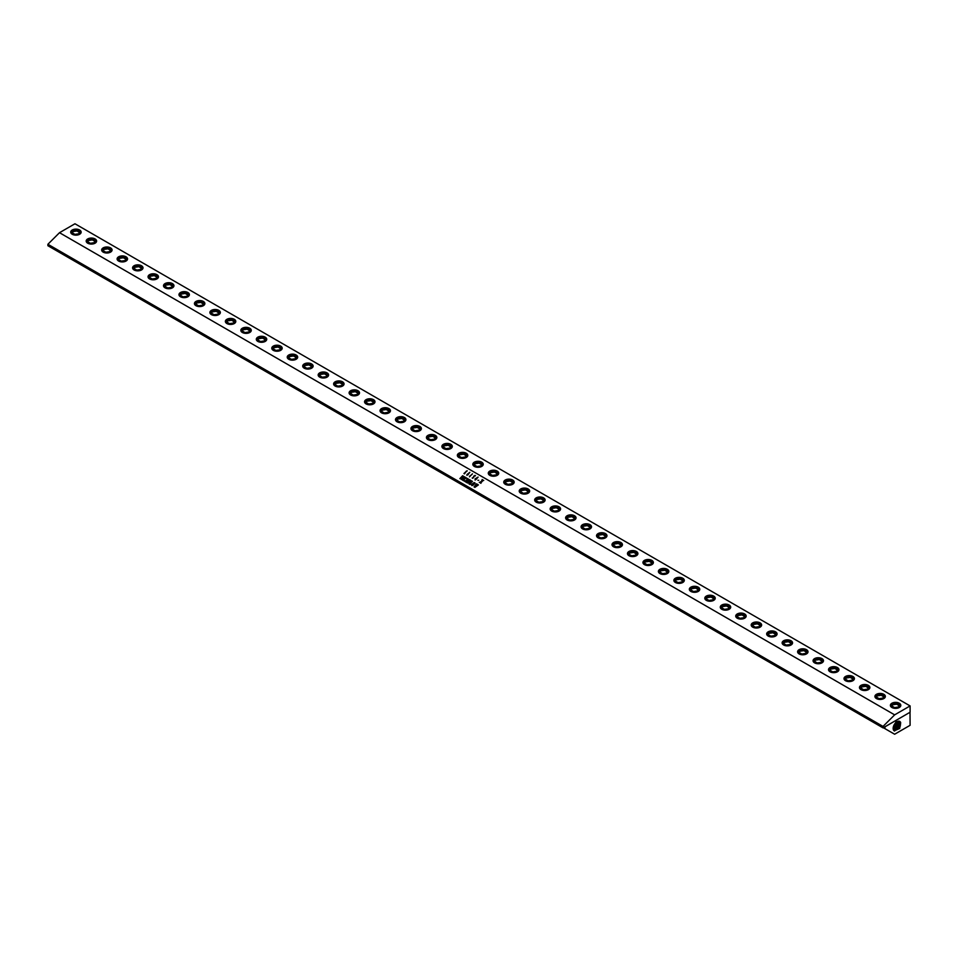 <?xml version="1.0" encoding="UTF-8"?>
<svg xmlns="http://www.w3.org/2000/svg" width="958" height="958" viewBox="0 0 958 958"><rect width="100%" height="100%" fill="white"/><g stroke="black" fill="none" stroke-linecap="round" stroke-linejoin="round"><path stroke-width="1.44" d="M894.64 714.86L59.504 232.698L74.963 223.765L910.1 705.926L894.64 714.86L883.036 726.427L883.036 727.888L910.1 712.225L910.1 705.926M79.622 234.267L79.622 234.267A5.209 3.006 0 0 0 79.622 230.004A5.209 3.006 0 0 0 72.245 230.004A5.209 3.006 0 0 0 72.245 234.267A5.209 3.006 0 0 0 79.622 234.267L79.31 234.447M95.082 243.2L95.082 243.2A5.209 3.006 0 0 0 95.082 238.937A5.209 3.006 0 0 0 87.717 238.937A5.209 3.006 0 0 0 87.717 243.2A5.209 3.006 0 0 0 95.082 243.2L94.782 243.368M103.177 247.871A5.209 3.006 0 0 0 103.177 252.122A5.209 3.006 0 0 0 110.553 252.122L110.553 252.122A5.209 3.006 0 0 0 110.553 247.871A5.209 3.006 0 0 0 103.177 247.871M126.013 261.055L126.013 261.055A5.209 3.006 0 0 0 126.013 256.792A5.209 3.006 0 0 0 118.648 256.792A5.209 3.006 0 0 0 118.636 261.055A5.209 3.006 0 0 0 126.013 261.055L125.714 261.223M141.485 269.976L141.485 269.976A5.209 3.006 0 0 0 141.485 265.725A5.209 3.006 0 0 0 134.108 265.725A5.209 3.006 0 0 0 134.108 269.976A5.209 3.006 0 0 0 141.485 269.976L141.173 270.156M156.944 278.91L156.944 278.91A5.209 3.006 0 0 0 156.944 274.659A5.209 3.006 0 0 0 149.568 274.659A5.209 3.006 0 0 0 149.568 278.91A5.209 3.006 0 0 0 156.944 278.91L156.645 279.089M172.416 287.843L172.416 287.843A5.209 3.006 0 0 0 172.416 283.58A5.209 3.006 0 0 0 165.039 283.58A5.209 3.006 0 0 0 165.039 287.843A5.209 3.006 0 0 0 172.416 287.843L172.105 288.011M187.876 296.764L187.876 296.764A5.209 3.006 0 0 0 187.876 292.513A5.209 3.006 0 0 0 180.499 292.513A5.209 3.006 0 0 0 180.499 296.764A5.209 3.006 0 0 0 187.876 296.764L187.576 296.944M203.347 305.698L203.347 305.698A5.209 3.006 0 0 0 203.347 301.435A5.209 3.006 0 0 0 195.971 301.435A5.209 3.006 0 0 0 195.971 305.698A5.209 3.006 0 0 0 203.347 305.698L203.036 305.877M218.807 314.631L218.807 314.631A5.209 3.006 0 0 0 218.807 310.368A5.209 3.006 0 0 0 211.431 310.368A5.209 3.006 0 0 0 211.431 314.631A5.209 3.006 0 0 0 218.807 314.631L218.508 314.799M234.279 323.553L234.279 323.553A5.209 3.006 0 0 0 234.279 319.301A5.209 3.006 0 0 0 226.902 319.301A5.209 3.006 0 0 0 226.902 323.553A5.209 3.006 0 0 0 234.279 323.553L233.968 323.732M249.739 332.486L249.739 332.486A5.209 3.006 0 0 0 249.739 328.223A5.209 3.006 0 0 0 242.362 328.223A5.209 3.006 0 0 0 242.362 332.486A5.209 3.006 0 0 0 249.739 332.486L249.439 332.654M265.21 341.407L265.21 341.407A5.209 3.006 0 0 0 265.21 337.156A5.209 3.006 0 0 0 257.834 337.156A5.209 3.006 0 0 0 257.834 341.407A5.209 3.006 0 0 0 265.21 341.407L264.899 341.587M280.67 350.341L280.67 350.341A5.209 3.006 0 0 0 280.67 346.089A5.209 3.006 0 0 0 273.293 346.089A5.209 3.006 0 0 0 273.293 350.341A5.209 3.006 0 0 0 280.67 350.341L280.371 350.52M296.142 359.274L296.142 359.274A5.209 3.006 0 0 0 296.142 355.011A5.209 3.006 0 0 0 288.765 355.011A5.209 3.006 0 0 0 288.765 359.274A5.209 3.006 0 0 0 296.142 359.274L295.83 359.442M311.601 368.195L311.601 368.195A5.209 3.006 0 0 0 311.601 363.944A5.209 3.006 0 0 0 304.225 363.944A5.209 3.006 0 0 0 304.225 368.195A5.209 3.006 0 0 0 311.601 368.195L311.302 368.375M327.061 377.129L327.061 377.129A5.209 3.006 0 0 0 327.061 372.866A5.209 3.006 0 0 0 319.697 372.866A5.209 3.006 0 0 0 319.697 377.129A5.209 3.006 0 0 0 327.061 377.129L326.762 377.308M342.533 386.062L342.533 386.062A5.209 3.006 0 0 0 342.533 381.799A5.209 3.006 0 0 0 335.156 381.799A5.209 3.006 0 0 0 335.156 386.062A5.209 3.006 0 0 0 342.533 386.062L342.234 386.23M357.993 394.983L357.993 394.983A5.209 3.006 0 0 0 357.993 390.732A5.209 3.006 0 0 0 350.628 390.732A5.209 3.006 0 0 0 350.628 394.983A5.209 3.006 0 0 0 357.993 394.983L357.693 395.163M373.464 403.917L373.464 403.917A5.209 3.006 0 0 0 373.464 399.654A5.209 3.006 0 0 0 366.088 399.654A5.209 3.006 0 0 0 366.088 403.917A5.209 3.006 0 0 0 373.464 403.917L373.165 404.096M388.924 412.838L388.924 412.838A5.209 3.006 0 0 0 388.924 408.587A5.209 3.006 0 0 0 381.559 408.587A5.209 3.006 0 0 0 381.559 412.838A5.209 3.006 0 0 0 388.924 412.838L388.625 413.018M404.396 421.771L404.396 421.771A5.209 3.006 0 0 0 404.396 417.52A5.209 3.006 0 0 0 397.019 417.52A5.209 3.006 0 0 0 397.019 421.771A5.209 3.006 0 0 0 404.396 421.771L404.084 421.951M419.855 430.705L419.855 430.705A5.209 3.006 0 0 0 419.855 426.442A5.209 3.006 0 0 0 412.491 426.442A5.209 3.006 0 0 0 412.491 430.705A5.209 3.006 0 0 0 419.855 430.705L419.556 430.872M435.327 439.626L435.327 439.626A5.209 3.006 0 0 0 435.327 435.375A5.209 3.006 0 0 0 427.951 435.375A5.209 3.006 0 0 0 427.951 439.626A5.209 3.006 0 0 0 435.327 439.626L435.016 439.806M450.787 448.56L450.787 448.56A5.209 3.006 0 0 0 450.787 444.296A5.209 3.006 0 0 0 443.422 444.296A5.209 3.006 0 0 0 443.422 448.56A5.209 3.006 0 0 0 450.787 448.56L450.488 448.739M466.259 457.493L466.259 457.493A5.209 3.006 0 0 0 466.259 453.23A5.209 3.006 0 0 0 458.882 453.23A5.209 3.006 0 0 0 458.882 457.493A5.209 3.006 0 0 0 466.259 457.493L465.947 457.661M481.718 466.414L481.718 466.414A5.209 3.006 0 0 0 481.718 462.163A5.209 3.006 0 0 0 474.354 462.163A5.209 3.006 0 0 0 474.354 466.414A5.209 3.006 0 0 0 481.718 466.414L481.419 466.594M497.19 475.348L497.19 475.348A5.209 3.006 0 0 0 497.19 471.085A5.209 3.006 0 0 0 489.813 471.085A5.209 3.006 0 0 0 489.813 475.348A5.209 3.006 0 0 0 497.19 475.348L496.879 475.527M512.65 484.269L512.65 484.269A5.209 3.006 0 0 0 512.65 480.018A5.209 3.006 0 0 0 505.273 480.018A5.209 3.006 0 0 0 505.273 484.269A5.209 3.006 0 0 0 512.65 484.269L512.35 484.449M528.121 493.202L528.121 493.202A5.209 3.006 0 0 0 528.121 488.951A5.209 3.006 0 0 0 520.745 488.951A5.209 3.006 0 0 0 520.745 493.202A5.209 3.006 0 0 0 528.121 493.202L527.81 493.382M543.581 502.136L543.581 502.136A5.209 3.006 0 0 0 543.581 497.873A5.209 3.006 0 0 0 536.205 497.873A5.209 3.006 0 0 0 536.205 502.136A5.209 3.006 0 0 0 543.581 502.136L543.282 502.303M559.053 511.057L559.053 511.057A5.209 3.006 0 0 0 559.053 506.806A5.209 3.006 0 0 0 551.676 506.806A5.209 3.006 0 0 0 551.676 511.057A5.209 3.006 0 0 0 559.053 511.057L558.742 511.237M574.513 519.99L574.513 519.99A5.209 3.006 0 0 0 574.513 515.739A5.209 3.006 0 0 0 567.136 515.739A5.209 3.006 0 0 0 567.136 519.99A5.209 3.006 0 0 0 574.513 519.99L574.213 520.17M589.984 528.924L589.984 528.924A5.209 3.006 0 0 0 589.984 524.661A5.209 3.006 0 0 0 582.608 524.661A5.209 3.006 0 0 0 582.608 528.924A5.209 3.006 0 0 0 589.984 528.924L589.673 529.091M605.444 537.845L605.444 537.845A5.209 3.006 0 0 0 605.444 533.594A5.209 3.006 0 0 0 598.067 533.594A5.209 3.006 0 0 0 598.067 537.845A5.209 3.006 0 0 0 605.444 537.845L605.145 538.025M620.916 546.779L620.916 546.779A5.209 3.006 0 0 0 620.916 542.515A5.209 3.006 0 0 0 613.539 542.515A5.209 3.006 0 0 0 613.539 546.779A5.209 3.006 0 0 0 620.916 546.779L620.604 546.958M636.375 555.712L636.375 555.712A5.209 3.006 0 0 0 636.375 551.449A5.209 3.006 0 0 0 628.999 551.449A5.209 3.006 0 0 0 628.999 555.712A5.209 3.006 0 0 0 636.375 555.712L636.076 555.88M651.847 564.633L651.847 564.633A5.209 3.006 0 0 0 651.847 560.382A5.209 3.006 0 0 0 644.471 560.382A5.209 3.006 0 0 0 644.471 564.633A5.209 3.006 0 0 0 651.847 564.633L651.536 564.813M667.307 573.567L667.307 573.567A5.209 3.006 0 0 0 667.307 569.303A5.209 3.006 0 0 0 659.93 569.303A5.209 3.006 0 0 0 659.93 573.567A5.209 3.006 0 0 0 667.307 573.567L667.008 573.734M682.779 582.488L682.779 582.488A5.209 3.006 0 0 0 682.779 578.237A5.209 3.006 0 0 0 675.402 578.237A5.209 3.006 0 0 0 675.402 582.488A5.209 3.006 0 0 0 682.779 582.488L682.467 582.668M698.238 591.421L698.238 591.421A5.209 3.006 0 0 0 698.238 587.17A5.209 3.006 0 0 0 690.862 587.17A5.209 3.006 0 0 0 690.862 591.421A5.209 3.006 0 0 0 698.238 591.421L697.939 591.601M713.698 600.355L713.698 600.355A5.209 3.006 0 0 0 713.698 596.092A5.209 3.006 0 0 0 706.333 596.092A5.209 3.006 0 0 0 706.333 600.355A5.209 3.006 0 0 0 713.698 600.355L713.399 600.522M729.17 609.276L729.17 609.276A5.209 3.006 0 0 0 729.17 605.025A5.209 3.006 0 0 0 721.793 605.025A5.209 3.006 0 0 0 721.793 609.276A5.209 3.006 0 0 0 729.17 609.276L728.87 609.456M744.629 618.209L744.629 618.209A5.209 3.006 0 0 0 744.629 613.946A5.209 3.006 0 0 0 737.265 613.946A5.209 3.006 0 0 0 737.265 618.209A5.209 3.006 0 0 0 744.629 618.209L744.33 618.389M760.101 627.143L760.101 627.143A5.209 3.006 0 0 0 760.101 622.88A5.209 3.006 0 0 0 752.725 622.88A5.209 3.006 0 0 0 752.725 627.143A5.209 3.006 0 0 0 760.101 627.143L759.79 627.31M775.561 636.064L775.561 636.064A5.209 3.006 0 0 0 775.561 631.813A5.209 3.006 0 0 0 768.196 631.813A5.209 3.006 0 0 0 768.196 636.064A5.209 3.006 0 0 0 775.561 636.064L775.261 636.244M791.033 644.997L791.033 644.997A5.209 3.006 0 0 0 791.033 640.734A5.209 3.006 0 0 0 783.656 640.734A5.209 3.006 0 0 0 783.656 644.997A5.209 3.006 0 0 0 791.033 644.997L790.721 645.165M806.492 653.919L806.492 653.919A5.209 3.006 0 0 0 806.492 649.668A5.209 3.006 0 0 0 799.128 649.668A5.209 3.006 0 0 0 799.128 653.919A5.209 3.006 0 0 0 806.492 653.919L806.193 654.098M821.964 662.852L821.964 662.852A5.209 3.006 0 0 0 821.964 658.601A5.209 3.006 0 0 0 814.587 658.601A5.209 3.006 0 0 0 814.587 662.852A5.209 3.006 0 0 0 821.964 662.852L821.653 663.032M837.424 671.786L837.424 671.786A5.209 3.006 0 0 0 837.424 667.522A5.209 3.006 0 0 0 830.059 667.522A5.209 3.006 0 0 0 830.059 671.786A5.209 3.006 0 0 0 837.424 671.786L837.124 671.953M852.895 680.707L852.895 680.707A5.209 3.006 0 0 0 852.895 676.456A5.209 3.006 0 0 0 845.519 676.456A5.209 3.006 0 0 0 845.519 680.707A5.209 3.006 0 0 0 852.895 680.707L852.584 680.887M868.355 689.64L868.355 689.64A5.209 3.006 0 0 0 868.355 685.377A5.209 3.006 0 0 0 860.991 685.377A5.209 3.006 0 0 0 860.991 689.64A5.209 3.006 0 0 0 868.355 689.64L868.056 689.82M883.827 698.574L883.827 698.574A5.209 3.006 0 0 0 883.827 694.31A5.209 3.006 0 0 0 876.45 694.31A5.209 3.006 0 0 0 876.45 698.574A5.209 3.006 0 0 0 883.827 698.574L883.515 698.741M899.287 707.495L899.287 707.495A5.209 3.006 0 0 0 899.287 703.244A5.209 3.006 0 0 0 891.91 703.244A5.209 3.006 0 0 0 891.91 707.495A5.209 3.006 0 0 0 899.287 707.495L898.987 707.675M79.466 234.351A4.778 2.766 0 0 0 80.712 232.483A4.778 2.766 0 0 0 80.712 232.387M71.155 232.387A4.778 2.766 0 0 0 71.143 232.483A4.778 2.766 0 0 0 72.401 234.351M94.926 243.284A4.778 2.766 0 0 0 96.183 241.416A4.778 2.766 0 0 0 96.183 241.308M86.615 241.308A4.778 2.766 0 0 0 86.615 241.416A4.778 2.766 0 0 0 87.873 243.284M102.087 250.242A4.778 2.766 0 0 0 102.075 250.349A4.778 2.766 0 0 0 103.332 252.205M110.398 252.205A4.778 2.766 0 0 0 111.643 250.349A4.778 2.766 0 0 0 111.643 250.242M125.857 261.139A4.778 2.766 0 0 0 127.115 259.271A4.778 2.766 0 0 0 127.115 259.175M117.547 259.175A4.778 2.766 0 0 0 117.547 259.271A4.778 2.766 0 0 0 118.804 261.139M141.317 270.072A4.778 2.766 0 0 0 142.574 268.204A4.778 2.766 0 0 0 142.574 268.096M133.018 268.096A4.778 2.766 0 0 0 133.006 268.204A4.778 2.766 0 0 0 134.264 270.072M156.789 278.994A4.778 2.766 0 0 0 158.046 277.137A4.778 2.766 0 0 0 158.034 277.03M148.478 277.03A4.778 2.766 0 0 0 148.478 277.137A4.778 2.766 0 0 0 149.735 278.994M172.248 287.927A4.778 2.766 0 0 0 173.506 286.059A4.778 2.766 0 0 0 173.506 285.951M163.95 285.951A4.778 2.766 0 0 0 163.938 286.059A4.778 2.766 0 0 0 165.195 287.927M187.72 296.86A4.778 2.766 0 0 0 188.977 294.992A4.778 2.766 0 0 0 188.966 294.884M179.409 294.884A4.778 2.766 0 0 0 179.409 294.992A4.778 2.766 0 0 0 180.667 296.86M203.18 305.782A4.778 2.766 0 0 0 204.437 303.925A4.778 2.766 0 0 0 204.437 303.818M194.881 303.818A4.778 2.766 0 0 0 194.869 303.925A4.778 2.766 0 0 0 196.127 305.782M218.652 314.715A4.778 2.766 0 0 0 219.909 312.847A4.778 2.766 0 0 0 219.897 312.739M210.341 312.739A4.778 2.766 0 0 0 210.341 312.847A4.778 2.766 0 0 0 211.598 314.715M234.111 323.648A4.778 2.766 0 0 0 235.369 321.78A4.778 2.766 0 0 0 235.369 321.672M225.813 321.672A4.778 2.766 0 0 0 225.801 321.78A4.778 2.766 0 0 0 227.058 323.648M249.583 332.57A4.778 2.766 0 0 0 250.84 330.702A4.778 2.766 0 0 0 250.828 330.606M241.272 330.606A4.778 2.766 0 0 0 241.272 330.702A4.778 2.766 0 0 0 242.53 332.57M265.043 341.503A4.778 2.766 0 0 0 266.3 339.635A4.778 2.766 0 0 0 266.3 339.527M256.744 339.527A4.778 2.766 0 0 0 256.732 339.635A4.778 2.766 0 0 0 257.989 341.503M280.514 350.424A4.778 2.766 0 0 0 281.772 348.568A4.778 2.766 0 0 0 281.76 348.461M272.204 348.461A4.778 2.766 0 0 0 272.204 348.568A4.778 2.766 0 0 0 273.461 350.424M295.974 359.358A4.778 2.766 0 0 0 297.231 357.49A4.778 2.766 0 0 0 297.231 357.382M287.675 357.382A4.778 2.766 0 0 0 287.663 357.49A4.778 2.766 0 0 0 288.921 359.358M311.446 368.291A4.778 2.766 0 0 0 312.703 366.423A4.778 2.766 0 0 0 312.691 366.315M303.135 366.315A4.778 2.766 0 0 0 303.135 366.423A4.778 2.766 0 0 0 304.393 368.291M326.906 377.212A4.778 2.766 0 0 0 328.163 375.356A4.778 2.766 0 0 0 328.163 375.249M318.595 375.249A4.778 2.766 0 0 0 318.595 375.356A4.778 2.766 0 0 0 319.852 377.212M342.377 386.146A4.778 2.766 0 0 0 343.635 384.278A4.778 2.766 0 0 0 343.623 384.17M334.067 384.17A4.778 2.766 0 0 0 334.067 384.278A4.778 2.766 0 0 0 335.312 386.146M357.837 395.079A4.778 2.766 0 0 0 359.094 393.211A4.778 2.766 0 0 0 359.094 393.103M349.526 393.103A4.778 2.766 0 0 0 349.526 393.211A4.778 2.766 0 0 0 350.784 395.079M373.309 404.001A4.778 2.766 0 0 0 374.554 402.132A4.778 2.766 0 0 0 374.554 402.037M364.998 402.037A4.778 2.766 0 0 0 364.998 402.132A4.778 2.766 0 0 0 366.243 404.001M388.768 412.934A4.778 2.766 0 0 0 390.026 411.066A4.778 2.766 0 0 0 390.026 410.958M380.458 410.958A4.778 2.766 0 0 0 380.458 411.066A4.778 2.766 0 0 0 381.715 412.934M404.24 421.855A4.778 2.766 0 0 0 405.485 419.999A4.778 2.766 0 0 0 405.485 419.891M395.929 419.891A4.778 2.766 0 0 0 395.929 419.999A4.778 2.766 0 0 0 397.175 421.855M419.7 430.789A4.778 2.766 0 0 0 420.957 428.921A4.778 2.766 0 0 0 420.957 428.825M411.389 428.825A4.778 2.766 0 0 0 411.389 428.921A4.778 2.766 0 0 0 412.647 430.789M435.171 439.722A4.778 2.766 0 0 0 436.417 437.854A4.778 2.766 0 0 0 436.417 437.746M426.861 437.746A4.778 2.766 0 0 0 426.861 437.854A4.778 2.766 0 0 0 428.106 439.722M450.631 448.643A4.778 2.766 0 0 0 451.889 446.787A4.778 2.766 0 0 0 451.889 446.679M442.321 446.679A4.778 2.766 0 0 0 442.321 446.787A4.778 2.766 0 0 0 443.578 448.643M466.103 457.577A4.778 2.766 0 0 0 467.348 455.709A4.778 2.766 0 0 0 467.348 455.601M457.792 455.601A4.778 2.766 0 0 0 457.78 455.709A4.778 2.766 0 0 0 459.038 457.577M481.563 466.51A4.778 2.766 0 0 0 482.82 464.642A4.778 2.766 0 0 0 482.82 464.534M473.252 464.534A4.778 2.766 0 0 0 473.252 464.642A4.778 2.766 0 0 0 474.509 466.51M497.034 475.431A4.778 2.766 0 0 0 498.28 473.563A4.778 2.766 0 0 0 498.28 473.468M488.724 473.468A4.778 2.766 0 0 0 488.712 473.563A4.778 2.766 0 0 0 489.969 475.431M512.494 484.365A4.778 2.766 0 0 0 513.751 482.497A4.778 2.766 0 0 0 513.751 482.389M504.183 482.389A4.778 2.766 0 0 0 504.183 482.497A4.778 2.766 0 0 0 505.441 484.365M527.954 493.286A4.778 2.766 0 0 0 529.211 491.43A4.778 2.766 0 0 0 529.211 491.322M519.655 491.322A4.778 2.766 0 0 0 519.643 491.43A4.778 2.766 0 0 0 520.901 493.286M543.426 502.22A4.778 2.766 0 0 0 544.683 500.351A4.778 2.766 0 0 0 544.671 500.256M535.115 500.256A4.778 2.766 0 0 0 535.115 500.351A4.778 2.766 0 0 0 536.372 502.22M558.885 511.153A4.778 2.766 0 0 0 560.143 509.285A4.778 2.766 0 0 0 560.143 509.177M550.587 509.177A4.778 2.766 0 0 0 550.575 509.285A4.778 2.766 0 0 0 551.832 511.153M574.357 520.074A4.778 2.766 0 0 0 575.614 518.218A4.778 2.766 0 0 0 575.602 518.11M566.046 518.11A4.778 2.766 0 0 0 566.046 518.218A4.778 2.766 0 0 0 567.304 520.074M589.817 529.008A4.778 2.766 0 0 0 591.074 527.139A4.778 2.766 0 0 0 591.074 527.032M581.518 527.032A4.778 2.766 0 0 0 581.506 527.139A4.778 2.766 0 0 0 582.763 529.008M605.288 537.941A4.778 2.766 0 0 0 606.546 536.073A4.778 2.766 0 0 0 606.534 535.965M596.978 535.965A4.778 2.766 0 0 0 596.978 536.073A4.778 2.766 0 0 0 598.235 537.941M620.748 546.862A4.778 2.766 0 0 0 622.005 545.006A4.778 2.766 0 0 0 622.005 544.898M612.449 544.898A4.778 2.766 0 0 0 612.437 545.006A4.778 2.766 0 0 0 613.695 546.862M636.22 555.796A4.778 2.766 0 0 0 637.477 553.928A4.778 2.766 0 0 0 637.465 553.82M627.909 553.82A4.778 2.766 0 0 0 627.909 553.928A4.778 2.766 0 0 0 629.166 555.796M651.68 564.717A4.778 2.766 0 0 0 652.937 562.861A4.778 2.766 0 0 0 652.937 562.753M643.381 562.753A4.778 2.766 0 0 0 643.369 562.861A4.778 2.766 0 0 0 644.626 564.717M667.151 573.65A4.778 2.766 0 0 0 668.409 571.782A4.778 2.766 0 0 0 668.397 571.687M658.841 571.687A4.778 2.766 0 0 0 658.841 571.782A4.778 2.766 0 0 0 660.098 573.65M682.611 582.584A4.778 2.766 0 0 0 683.868 580.716A4.778 2.766 0 0 0 683.868 580.608M674.3 580.608A4.778 2.766 0 0 0 674.3 580.716A4.778 2.766 0 0 0 675.558 582.584M698.083 591.505A4.778 2.766 0 0 0 699.34 589.649A4.778 2.766 0 0 0 699.328 589.541M689.772 589.541A4.778 2.766 0 0 0 689.772 589.649A4.778 2.766 0 0 0 691.029 591.505M713.542 600.438A4.778 2.766 0 0 0 714.8 598.57A4.778 2.766 0 0 0 714.8 598.463M705.232 598.463A4.778 2.766 0 0 0 705.232 598.57A4.778 2.766 0 0 0 706.489 600.438M729.014 609.372A4.778 2.766 0 0 0 730.271 607.504A4.778 2.766 0 0 0 730.259 607.396M720.703 607.396A4.778 2.766 0 0 0 720.703 607.504A4.778 2.766 0 0 0 721.949 609.372M744.474 618.293A4.778 2.766 0 0 0 745.731 616.437A4.778 2.766 0 0 0 745.731 616.329M736.163 616.329A4.778 2.766 0 0 0 736.163 616.437A4.778 2.766 0 0 0 737.42 618.293M759.945 627.227A4.778 2.766 0 0 0 761.191 625.358A4.778 2.766 0 0 0 761.191 625.251M751.635 625.251A4.778 2.766 0 0 0 751.635 625.358A4.778 2.766 0 0 0 752.88 627.227M775.405 636.16A4.778 2.766 0 0 0 776.663 634.292A4.778 2.766 0 0 0 776.663 634.184M767.095 634.184A4.778 2.766 0 0 0 767.095 634.292A4.778 2.766 0 0 0 768.352 636.16M790.877 645.081A4.778 2.766 0 0 0 792.122 643.213A4.778 2.766 0 0 0 792.122 643.117M782.566 643.117A4.778 2.766 0 0 0 782.566 643.213A4.778 2.766 0 0 0 783.812 645.081M806.337 654.015A4.778 2.766 0 0 0 807.594 652.147A4.778 2.766 0 0 0 807.594 652.039M798.026 652.039A4.778 2.766 0 0 0 798.026 652.147A4.778 2.766 0 0 0 799.283 654.015M821.808 662.936A4.778 2.766 0 0 0 823.054 661.08A4.778 2.766 0 0 0 823.054 660.972M813.498 660.972A4.778 2.766 0 0 0 813.498 661.08A4.778 2.766 0 0 0 814.743 662.936M837.268 671.869A4.778 2.766 0 0 0 838.525 670.001A4.778 2.766 0 0 0 838.525 669.905M828.957 669.905A4.778 2.766 0 0 0 828.957 670.001A4.778 2.766 0 0 0 830.215 671.869M852.74 680.803A4.778 2.766 0 0 0 853.985 678.935A4.778 2.766 0 0 0 853.985 678.827M844.429 678.827A4.778 2.766 0 0 0 844.417 678.935A4.778 2.766 0 0 0 845.675 680.803M868.199 689.724A4.778 2.766 0 0 0 869.457 687.868A4.778 2.766 0 0 0 869.457 687.76M859.889 687.76A4.778 2.766 0 0 0 859.889 687.868A4.778 2.766 0 0 0 861.146 689.724M883.671 698.657A4.778 2.766 0 0 0 884.917 696.789A4.778 2.766 0 0 0 884.917 696.682M875.361 696.682A4.778 2.766 0 0 0 875.349 696.789A4.778 2.766 0 0 0 876.606 698.657M899.131 707.591A4.778 2.766 0 0 0 900.388 705.723A4.778 2.766 0 0 0 900.388 705.615M890.82 705.615A4.778 2.766 0 0 0 890.82 705.723A4.778 2.766 0 0 0 892.078 707.591M90.363 243.284L94.207 242.685L95.237 240.47L92.423 238.853L88.591 239.44L87.561 241.656L90.363 243.284M105.835 252.217L109.679 251.619L110.709 249.403L107.895 247.775L104.051 248.373L103.021 250.589L105.835 252.217M121.295 261.139L125.139 260.552L126.169 258.325L123.354 256.708L119.522 257.295L118.493 259.522L121.295 261.139M136.766 270.072L140.61 269.473L141.64 267.258L138.826 265.629L134.982 266.228L133.952 268.444L136.766 270.072M152.226 278.994L156.07 278.407L157.1 276.191L154.286 274.563L150.442 275.162L149.424 277.377L152.226 278.994M167.698 287.927L171.542 287.328L172.572 285.113L169.758 283.496L165.914 284.083L164.884 286.31L167.698 287.927M183.158 296.86L187.002 296.262L188.031 294.046L185.217 292.418L181.373 293.016L180.344 295.232L183.158 296.86M198.629 305.782L202.473 305.195L203.503 302.979L200.689 301.351L196.845 301.95L195.815 304.165L198.629 305.782M214.089 314.715L217.933 314.116L218.963 311.901L216.149 310.284L212.305 310.871L211.275 313.086L214.089 314.715M229.561 323.648L233.405 323.05L234.435 320.834L231.62 319.206L227.776 319.804L226.747 322.02L229.561 323.648M245.02 332.57L248.864 331.983L249.894 329.756L247.08 328.139L243.236 328.726L242.206 330.953L245.02 332.57M260.492 341.503L264.336 340.904L265.354 338.689L262.552 337.06L258.708 337.659L257.678 339.874L260.492 341.503M275.952 350.436L279.796 349.838L280.826 347.622L278.012 345.994L274.168 346.592L273.138 348.808L275.952 350.436M291.424 359.358L295.256 358.771L296.285 356.544L293.483 354.927L289.639 355.514L288.609 357.741L291.424 359.358M306.883 368.291L310.727 367.692L311.757 365.477L308.943 363.848L305.099 364.447L304.069 366.663L306.883 368.291M322.355 377.212L326.187 376.626L327.217 374.41L324.415 372.782L320.571 373.381L319.541 375.596L322.355 377.212M337.815 386.146L341.659 385.547L342.689 383.332L339.874 381.715L336.03 382.302L335.001 384.517L337.815 386.146M353.286 395.079L357.118 394.48L358.148 392.265L355.346 390.636L351.502 391.235L350.472 393.451L353.286 395.079M368.746 404.001L372.59 403.414L373.62 401.186L370.806 399.57L366.962 400.169L365.932 402.384L368.746 404.001M384.218 412.934L388.05 412.335L389.08 410.12L386.266 408.503L382.434 409.09L381.404 411.305L384.218 412.934M399.678 421.867L403.522 421.269L404.551 419.053L401.737 417.425L397.893 418.023L396.863 420.239L399.678 421.867M415.149 430.789L418.981 430.202L420.011 427.975L417.197 426.358L413.365 426.945L412.335 429.172L415.149 430.789M430.609 439.722L434.453 439.123L435.483 436.908L432.669 435.279L428.825 435.878L427.795 438.093L430.609 439.722M446.069 448.643L449.913 448.057L450.943 445.841L448.128 444.213L444.296 444.811L443.267 447.027L446.069 448.643M461.54 457.577L465.384 456.978L466.414 454.763L463.6 453.146L459.756 453.733L458.726 455.948L461.54 457.577M477 466.51L480.844 465.911L481.874 463.696L479.06 462.067L475.228 462.666L474.198 464.881L477 466.51M492.472 475.431L496.316 474.845L497.346 472.617L494.532 471.001L490.688 471.599L489.658 473.815L492.472 475.431M507.932 484.365L511.776 483.766L512.805 481.551L509.991 479.934L506.159 480.521L505.129 482.736L507.932 484.365M523.403 493.298L527.247 492.699L528.277 490.484L525.463 488.855L521.619 489.454L520.589 491.67L523.403 493.298M538.863 502.22L542.707 501.633L543.737 499.405L540.923 497.789L537.079 498.376L536.061 500.603L538.863 502.22M554.335 511.153L558.179 510.554L559.209 508.339L556.394 506.71L552.55 507.309L551.521 509.524L554.335 511.153M569.794 520.074L573.638 519.487L574.668 517.272L571.854 515.644L568.01 516.242L566.98 518.458L569.794 520.074M585.266 529.008L589.11 528.409L590.14 526.193L587.326 524.577L583.482 525.164L582.452 527.391L585.266 529.008M600.726 537.941L604.57 537.342L605.6 535.127L602.786 533.498L598.942 534.097L597.912 536.312L600.726 537.941M616.198 546.862L620.042 546.276L621.071 544.06L618.257 542.432L614.413 543.03L613.383 545.246L616.198 546.862M631.657 555.796L635.501 555.197L636.531 552.982L633.717 551.365L629.873 551.952L628.843 554.167L631.657 555.796M647.129 564.729L650.973 564.13L651.991 561.915L649.189 560.286L645.345 560.885L644.315 563.1L647.129 564.729M662.589 573.65L666.433 573.064L667.463 570.836L664.648 569.22L660.804 569.806L659.775 572.034L662.589 573.65M678.06 582.584L681.892 581.985L682.922 579.77L680.12 578.141L676.276 578.74L675.246 580.955L678.06 582.584M693.52 591.517L697.364 590.918L698.394 588.703L695.58 587.074L691.736 587.673L690.706 589.889L693.52 591.517M708.992 600.438L712.824 599.852L713.854 597.624L711.052 596.008L707.208 596.595L706.178 598.822L708.992 600.438M724.452 609.372L728.296 608.773L729.325 606.558L726.511 604.929L722.667 605.528L721.637 607.743L724.452 609.372M739.923 618.293L743.755 617.706L744.785 615.491L741.983 613.862L738.139 614.461L737.109 616.677L739.923 618.293M755.383 627.227L759.227 626.628L760.257 624.412L757.443 622.796L753.599 623.383L752.569 625.598L755.383 627.227M770.855 636.16L774.687 635.561L775.717 633.346L772.902 631.717L769.07 632.316L768.041 634.531L770.855 636.16M786.314 645.081L790.158 644.495L791.188 642.267L788.374 640.651L784.53 641.237L783.5 643.465L786.314 645.081M801.786 654.015L805.618 653.416L806.648 651.2L803.834 649.572L800.002 650.171L798.972 652.386L801.786 654.015M817.246 662.948L821.09 662.349L822.12 660.134L819.306 658.505L815.462 659.104L814.432 661.319L817.246 662.948M832.706 671.869L836.55 671.283L837.579 669.055L834.765 667.439L830.933 668.025L829.903 670.253L832.706 671.869M848.177 680.803L852.021 680.204L853.051 677.989L850.237 676.36L846.393 676.959L845.363 679.174L848.177 680.803M863.637 689.724L867.481 689.137L868.511 686.922L865.697 685.293L861.865 685.892L860.835 688.107L863.637 689.724M879.109 698.657L882.953 698.059L883.983 695.843L881.168 694.227L877.324 694.813L876.295 697.029L879.109 698.657M894.568 707.591L898.412 706.992L899.442 704.777L896.628 703.148L892.796 703.747L891.766 705.962L894.568 707.591M88.591 239.44L87.944 241.883M92.423 238.853L92.423 239.907L88.591 240.494M94.854 241.308L92.423 239.907M104.051 248.373L103.404 250.816M107.895 247.775L107.895 248.829L104.051 249.427M110.314 250.23L107.895 248.829M119.522 257.295L118.876 259.738M123.354 256.708L123.354 257.762L119.522 258.361M125.785 259.163L123.354 257.762M134.982 266.228L134.336 268.671M138.826 265.629L138.826 266.695L134.982 267.282M141.245 268.084L138.826 266.695M150.442 275.162L149.807 277.604M154.286 274.563L154.286 275.617L150.442 276.215M156.717 277.018L154.286 275.617M165.914 284.083L165.267 286.526M169.758 283.496L169.758 284.55L165.914 285.137M172.177 285.951L169.758 284.55M181.373 293.016L180.739 295.459M185.217 292.418L185.217 293.471L181.373 294.07M187.648 294.872L185.217 293.471M196.845 301.95L196.198 304.381M200.689 301.351L200.689 302.405L196.845 303.003M203.108 303.806L200.689 302.405M212.305 310.871L211.67 313.314M216.149 310.284L216.149 311.338L212.305 311.925M218.58 312.739L216.149 311.338M227.776 319.804L227.13 322.247M231.62 319.206L231.62 320.259L227.776 320.858M234.039 321.66L231.62 320.259M243.236 328.726L242.602 331.169M247.08 328.139L247.08 329.193L243.236 329.791M249.511 330.594L247.08 329.193M258.708 337.659L258.061 340.102M262.552 337.06L262.552 338.126L258.708 338.713M264.971 339.527L262.552 338.126M274.168 346.592L273.533 349.035M278.012 345.994L278.012 347.047L274.168 347.646M280.443 348.449L278.012 347.047M289.639 355.514L288.993 357.957M293.483 354.927L293.483 355.981L289.639 356.568M295.902 357.382L293.483 355.981M305.099 364.447L304.464 366.89M308.943 363.848L308.943 364.902L305.099 365.501M311.374 366.303L308.943 364.902M320.571 373.381L319.924 375.811M324.415 372.782L324.415 373.836L320.571 374.434M326.834 375.237L324.415 373.836M336.03 382.302L335.396 384.745M339.874 381.715L339.874 382.769L336.03 383.356M342.305 384.17L339.874 382.769M351.502 391.235L350.856 393.678M355.346 390.636L355.346 391.69L351.502 392.289M357.765 393.091L355.346 391.69M366.962 400.169L366.315 402.599M370.806 399.57L370.806 400.624L366.962 401.222M373.237 402.025L370.806 400.624M382.434 409.09L381.787 411.533M386.266 408.503L386.266 409.557L382.434 410.144M388.697 410.958L386.266 409.557M397.893 418.023L397.247 420.466M401.737 417.425L401.737 418.478L397.893 419.077M404.168 419.879L401.737 418.478M413.365 426.945L412.718 429.388M417.197 426.358L417.197 427.412L413.365 427.998M419.628 428.813L417.197 427.412M428.825 435.878L428.178 438.321M432.669 435.279L432.669 436.333L428.825 436.932M435.1 437.734L432.669 436.333M444.296 444.811L443.65 447.242M448.128 444.213L448.128 445.266L444.296 445.865M450.559 446.668L448.128 445.266M459.756 453.733L459.11 456.176M463.6 453.146L463.6 454.2L459.756 454.787M466.031 455.601L463.6 454.2M475.228 462.666L474.581 465.109M479.06 462.067L479.06 463.121L475.228 463.72M481.491 464.522L479.06 463.121M490.688 471.599L490.041 474.03M494.532 471.001L494.532 472.054L490.688 472.653M496.951 473.456L494.532 472.054M506.159 480.521L505.513 482.964M509.991 479.934L509.991 480.988L506.159 481.575M512.422 482.389L509.991 480.988M521.619 489.454L520.972 491.897M525.463 488.855L525.463 489.909L521.619 490.508M527.882 491.31L525.463 489.909M537.079 498.376L536.444 500.818M540.923 497.789L540.923 498.843L537.079 499.429M543.354 500.244L540.923 498.843M552.55 507.309L551.904 509.752M556.394 506.71L556.394 507.764L552.55 508.363M558.813 509.165L556.394 507.764M568.01 516.242L567.375 518.685M571.854 515.644L571.854 516.697L568.01 517.296M574.285 518.098L571.854 516.697M583.482 525.164L582.835 527.607M587.326 524.577L587.326 525.631L583.482 526.217M589.745 527.032L587.326 525.631M598.942 534.097L598.307 536.54M602.786 533.498L602.786 534.552L598.942 535.151M605.216 535.953L602.786 534.552M614.413 543.03L613.767 545.461M618.257 542.432L618.257 543.485L614.413 544.084M620.676 544.886L618.257 543.485M629.873 551.952L629.238 554.395M633.717 551.365L633.717 552.419L629.873 553.005M636.148 553.82L633.717 552.419M645.345 560.885L644.698 563.328M649.189 560.286L649.189 561.34L645.345 561.939M651.608 562.741L649.189 561.34M660.804 569.806L660.17 572.249M664.648 569.22L664.648 570.273L660.804 570.872M667.079 571.675L664.648 570.273M676.276 578.74L675.63 581.183M680.12 578.141L680.12 579.207L676.276 579.794M682.539 580.596L680.12 579.207M691.736 587.673L691.101 590.116M695.58 587.074L695.58 588.128L691.736 588.727M698.011 589.529L695.58 588.128M707.208 596.595L706.561 599.037M711.052 596.008L711.052 597.062L707.208 597.648M713.47 598.463L711.052 597.062M722.667 605.528L722.033 607.971M726.511 604.929L726.511 605.983L722.667 606.582M728.942 607.384L726.511 605.983M738.139 614.461L737.492 616.892M741.983 613.862L741.983 614.916L738.139 615.515M744.402 616.317L741.983 614.916M753.599 623.383L752.952 625.825M757.443 622.796L757.443 623.85L753.599 624.436M759.874 625.251L757.443 623.85M769.07 632.316L768.424 634.759M772.902 631.717L772.902 632.771L769.07 633.37M775.333 634.172L772.902 632.771M784.53 641.237L783.884 643.68M788.374 640.651L788.374 641.704L784.53 642.303M790.805 643.105L788.374 641.704M800.002 650.171L799.355 652.614M803.834 649.572L803.834 650.638L800.002 651.224M806.265 652.039L803.834 650.638M815.462 659.104L814.815 661.547M819.306 658.505L819.306 659.559L815.462 660.158M821.736 660.96L819.306 659.559M830.933 668.025L830.287 670.468M834.765 667.439L834.765 668.492L830.933 669.079M837.196 669.893L834.765 668.492M846.393 676.959L845.746 679.402M850.237 676.36L850.237 677.414L846.393 678.013M852.656 678.815L850.237 677.414M861.865 685.892L861.218 688.323M865.697 685.293L865.697 686.347L861.865 686.946M868.128 687.748L865.697 686.347M877.324 694.813L876.678 697.256M881.168 694.227L881.168 695.28L877.324 695.867M883.587 696.682L881.168 695.28M892.796 703.747L892.149 706.19M896.628 703.148L896.628 704.202L892.796 704.801M899.059 705.603L896.628 704.202M74.904 234.351L78.748 233.764L79.777 231.549L76.963 229.92L73.119 230.519L72.09 232.734L74.904 234.351M76.963 229.92L76.963 230.974L73.119 231.573L72.473 232.95M79.394 232.375L76.963 230.974M73.119 230.519L73.119 231.573M59.504 232.698L47.9 244.266L883.036 726.427M47.9 244.266L47.9 245.727L883.036 727.888M883.348 727.721L894.64 734.235L910.1 725.302L910.016 712.273M909.968 712.297L884.964 726.823L884.964 728.655M894.604 731.038A5.461 3.149 -60 0 1 894.221 730.858A5.461 3.149 -60 0 1 893.622 725.984A5.461 3.149 -60 0 1 899.682 721.398A5.461 3.149 -60 0 1 900.676 722.667L899.67 728.463L894.209 730.846M900.676 722.667L900.245 726.26L894.006 730.703M893.742 730.427L899.574 725.889L900.137 723.553L899.358 721.278M899.095 721.206L899.119 725.625L893.586 730.2M893.383 729.804L898.448 725.242L898.652 721.182M898.329 721.218L897.981 724.99L893.287 729.481M893.179 728.942L897.311 724.607L897.79 721.35M897.383 721.506L896.844 724.344L893.155 728.499M896.724 721.697L896.173 723.961L893.191 727.697M896.257 721.422L893.311 726.99M893.934 725.242L894.892 723.661M467.241 470.833L463.935 473.515L464.51 473.851L466.45 471.001M466.63 471.013L463.947 473.527M469.815 472.318L466.953 474.581L466.833 475.264L467.911 474.857L469.815 472.318L466.953 474.581M472.474 473.851L469.492 476.809M475.06 476.006L474.964 475.384L473.563 476.318L473.683 477.108A2.072 1.533 158.9 0 1 473.288 477.647L472.354 478.27A1.233 0.91 -21.1 0 0 472.737 478.15A2.167 1.605 -21.1 0 0 473.647 477.515L474.114 476.066L475.06 476.006M475.503 475.695L473.563 476.33L473.683 477.12A2.072 1.533 158.9 0 1 473.288 477.647L472.258 477.886M476.138 479.383L478.102 477.096L475.108 478.784L475.755 479.156L475.18 480.018L476.138 479.383M478.784 480.317L477.898 480.305M481.203 482.437L483.012 480.545A2.048 1.521 158.9 0 1 482.808 480.665L481.886 481.156L482.88 479.958L482.185 479.551L481.431 481.407L479.79 482.245A0.958 0.707 158.9 0 1 479.515 482.317L480.018 482.293A2.239 1.653 158.9 0 1 480.245 482.161L481.335 481.587L480.856 482.461A3.581 2.646 158.9 0 1 480.724 482.688L480.904 483.311L481.203 482.437M482.88 479.958L482.185 479.551L481.431 481.407L479.79 482.257A0.958 0.707 158.9 0 1 479.515 482.329L479.299 482.389M483.73 480.449L483.024 480.545A2.048 1.521 158.9 0 1 482.808 480.676L481.898 481.156M463.061 475.946L459.864 478.617L462.439 476.545L461.145 479.419L464.307 476.665L461.84 478.629L462.642 475.719L459.876 478.617M463.756 476.473L461.84 478.629M461.145 479.419L462.439 476.545M464.295 478.689L466.318 477.826L465.145 477.156L462.355 479.922L463.456 480.688L464.307 480.042L462.965 480.018L465.313 478.629M464.307 480.042L462.942 480.102M465.121 477.264L462.283 480.006M465.839 477.803L465.66 478.449M466.33 481.287L468.151 479.395A2.048 1.509 158.9 0 1 467.935 479.515L467.025 480.006L468.007 478.808L467.312 478.401L466.558 480.257L464.917 481.108A0.958 0.707 158.9 0 1 464.642 481.167L465.145 481.144A2.239 1.653 158.9 0 1 465.372 481.024L466.462 480.437L465.983 481.323A3.581 2.646 158.9 0 1 465.863 481.539L466.031 482.173L466.33 481.287M467.229 478.485L466.558 480.269L464.917 481.108A0.958 0.707 158.9 0 1 464.642 481.179L464.426 481.239M468.857 479.299L468.151 479.407A2.048 1.509 158.9 0 1 467.935 479.527L467.025 480.006M468.869 481.323L470.857 480.449L469.719 479.79L466.857 482.652L467.516 483.024L469.779 481.227M469.695 479.91L466.869 482.652M470.33 480.401L470.198 481.072M470.977 483.778L469.6 483.91L472.462 481.371L471.767 480.976L468.905 483.826L470.091 484.509L470.989 483.814L469.612 483.922M471.755 481.096L468.917 483.838M474.881 483.335L473.911 482.7L472.545 483.658L471.671 484.868L472.749 485.466L474.881 483.335L473.911 482.7L472.545 483.67L471.779 485.598M478.389 484.916L475.635 486.676L477.012 484.341A2.383 1.76 158.9 0 1 476.88 484.556L474.905 486.245L476.27 483.946A10.442 7.724 158.9 0 1 476.018 484.293L474.09 486.927L476.306 485.323L474.869 487.382L478.389 484.916M472.45 481.383L471.695 481.06M470.845 480.449L469.648 479.874M467.085 474.713L469.671 472.45M469.624 476.114L469.504 476.821M469.755 476.258L472.342 473.994M478.018 484.76L475.647 486.676M477.647 484.377L476.988 484.113M477 484.101L477.012 484.341A2.383 1.76 158.9 0 1 476.88 484.556L474.905 486.257M476.33 483.79L476.27 483.958A10.442 7.724 158.9 0 1 476.018 484.305L474.102 486.927M476.306 485.323L474.833 487.359M481.335 481.587L480.856 482.473A3.581 2.646 158.9 0 1 480.736 482.688L480.257 482.94M468.007 478.808L467.241 478.485M466.462 480.437L465.983 481.323A3.581 2.646 158.9 0 1 465.863 481.539L465.384 481.802M464.295 476.665L463.696 476.437M478.102 477.108L475.12 478.784M475.755 479.156L475 479.91M475.527 478.557L477.479 477.443L475.527 478.557M475.515 478.545L477.467 477.443M466.318 477.826L465.073 477.228M471.671 484.868L471.791 485.598M474.881 483.347L474.797 482.628M471.899 484.976L473.731 484.425L474.677 483.251L474.006 482.856L471.899 484.976L473.731 484.437L474.617 482.76M88.016 239.249A4.778 2.766 0 0 0 86.615 241.212A4.778 2.766 0 0 0 89.573 243.763A4.778 2.766 0 0 0 94.782 243.164A4.778 2.766 0 0 0 96.183 241.212A4.778 2.766 0 0 0 94.722 239.225M103.476 248.182A4.778 2.766 0 0 0 102.075 250.134A4.778 2.766 0 0 0 105.033 252.684A4.778 2.766 0 0 0 110.242 252.086A4.778 2.766 0 0 0 111.643 250.134A4.778 2.766 0 0 0 110.182 248.146M118.948 257.115A4.778 2.766 0 0 0 117.547 259.067A4.778 2.766 0 0 0 120.504 261.618A4.778 2.766 0 0 0 125.714 261.019A4.778 2.766 0 0 0 127.115 259.067A4.778 2.766 0 0 0 125.654 257.079M134.407 266.037A4.778 2.766 0 0 0 133.006 267.989A4.778 2.766 0 0 0 135.964 270.539A4.778 2.766 0 0 0 141.173 269.94A4.778 2.766 0 0 0 142.574 267.989A4.778 2.766 0 0 0 141.113 266.001M149.879 274.97A4.778 2.766 0 0 0 148.478 276.922A4.778 2.766 0 0 0 151.424 279.473A4.778 2.766 0 0 0 156.645 278.874A4.778 2.766 0 0 0 158.046 276.922A4.778 2.766 0 0 0 156.585 274.934M165.339 283.903A4.778 2.766 0 0 0 163.938 285.855A4.778 2.766 0 0 0 166.896 288.406A4.778 2.766 0 0 0 172.105 287.807A4.778 2.766 0 0 0 173.506 285.855A4.778 2.766 0 0 0 172.045 283.867M180.811 292.825A4.778 2.766 0 0 0 179.409 294.777A4.778 2.766 0 0 0 182.355 297.327A4.778 2.766 0 0 0 187.576 296.729A4.778 2.766 0 0 0 188.977 294.777A4.778 2.766 0 0 0 187.517 292.789M196.27 301.758A4.778 2.766 0 0 0 194.869 303.71A4.778 2.766 0 0 0 197.827 306.261A4.778 2.766 0 0 0 203.036 305.662A4.778 2.766 0 0 0 204.437 303.71A4.778 2.766 0 0 0 202.976 301.722M211.742 310.679A4.778 2.766 0 0 0 210.341 312.643A4.778 2.766 0 0 0 213.287 315.194A4.778 2.766 0 0 0 218.508 314.595A4.778 2.766 0 0 0 219.909 312.643A4.778 2.766 0 0 0 218.448 310.655M227.202 319.613A4.778 2.766 0 0 0 225.801 321.565A4.778 2.766 0 0 0 228.758 324.115A4.778 2.766 0 0 0 233.968 323.517A4.778 2.766 0 0 0 235.369 321.565A4.778 2.766 0 0 0 233.908 319.577M242.673 328.546A4.778 2.766 0 0 0 241.272 330.498A4.778 2.766 0 0 0 244.218 333.049A4.778 2.766 0 0 0 249.439 332.45A4.778 2.766 0 0 0 250.84 330.498A4.778 2.766 0 0 0 249.367 328.51M258.133 337.467A4.778 2.766 0 0 0 256.732 339.419A4.778 2.766 0 0 0 259.69 341.97A4.778 2.766 0 0 0 264.899 341.371A4.778 2.766 0 0 0 266.3 339.419A4.778 2.766 0 0 0 264.839 337.432M273.605 346.401A4.778 2.766 0 0 0 272.204 348.353A4.778 2.766 0 0 0 275.15 350.903A4.778 2.766 0 0 0 280.371 350.305A4.778 2.766 0 0 0 281.772 348.353A4.778 2.766 0 0 0 280.299 346.365M289.065 355.334A4.778 2.766 0 0 0 287.663 357.286A4.778 2.766 0 0 0 290.621 359.837A4.778 2.766 0 0 0 295.83 359.238A4.778 2.766 0 0 0 297.231 357.286A4.778 2.766 0 0 0 295.771 355.298M304.536 364.256A4.778 2.766 0 0 0 303.135 366.207A4.778 2.766 0 0 0 306.081 368.758A4.778 2.766 0 0 0 311.302 368.159A4.778 2.766 0 0 0 312.703 366.207A4.778 2.766 0 0 0 311.23 364.22M319.996 373.189A4.778 2.766 0 0 0 318.595 375.141A4.778 2.766 0 0 0 321.553 377.691A4.778 2.766 0 0 0 326.762 377.093A4.778 2.766 0 0 0 328.163 375.141A4.778 2.766 0 0 0 326.702 373.153M335.468 382.122A4.778 2.766 0 0 0 334.067 384.074A4.778 2.766 0 0 0 337.012 386.625A4.778 2.766 0 0 0 342.234 386.026A4.778 2.766 0 0 0 343.635 384.074A4.778 2.766 0 0 0 342.162 382.086M350.927 391.044A4.778 2.766 0 0 0 349.526 392.996A4.778 2.766 0 0 0 352.484 395.546A4.778 2.766 0 0 0 357.693 394.947A4.778 2.766 0 0 0 359.094 392.996A4.778 2.766 0 0 0 357.633 391.008M366.399 399.977A4.778 2.766 0 0 0 364.998 401.929A4.778 2.766 0 0 0 367.944 404.48A4.778 2.766 0 0 0 373.153 403.881A4.778 2.766 0 0 0 374.554 401.929A4.778 2.766 0 0 0 373.093 399.941M381.859 408.898A4.778 2.766 0 0 0 380.458 410.85A4.778 2.766 0 0 0 383.416 413.413A4.778 2.766 0 0 0 388.625 412.814A4.778 2.766 0 0 0 390.026 410.85A4.778 2.766 0 0 0 388.565 408.862M397.331 417.832A4.778 2.766 0 0 0 395.929 419.784A4.778 2.766 0 0 0 398.875 422.334A4.778 2.766 0 0 0 404.084 421.736A4.778 2.766 0 0 0 405.485 419.784A4.778 2.766 0 0 0 404.025 417.796M412.79 426.765A4.778 2.766 0 0 0 411.389 428.717A4.778 2.766 0 0 0 414.347 431.268A4.778 2.766 0 0 0 419.556 430.669A4.778 2.766 0 0 0 420.957 428.717A4.778 2.766 0 0 0 419.496 426.729M428.262 435.686A4.778 2.766 0 0 0 426.861 437.638A4.778 2.766 0 0 0 429.807 440.189A4.778 2.766 0 0 0 435.016 439.59A4.778 2.766 0 0 0 436.417 437.638A4.778 2.766 0 0 0 434.956 435.651M443.722 444.62A4.778 2.766 0 0 0 442.321 446.572A4.778 2.766 0 0 0 445.278 449.122A4.778 2.766 0 0 0 450.488 448.524A4.778 2.766 0 0 0 451.889 446.572A4.778 2.766 0 0 0 450.428 444.584M459.181 453.553A4.778 2.766 0 0 0 457.78 455.505A4.778 2.766 0 0 0 460.738 458.056A4.778 2.766 0 0 0 465.947 457.457A4.778 2.766 0 0 0 467.348 455.505A4.778 2.766 0 0 0 465.887 453.517M474.653 462.474A4.778 2.766 0 0 0 473.252 464.426A4.778 2.766 0 0 0 476.21 466.977A4.778 2.766 0 0 0 481.419 466.378A4.778 2.766 0 0 0 482.82 464.426A4.778 2.766 0 0 0 481.359 462.439M490.113 471.408A4.778 2.766 0 0 0 488.712 473.36A4.778 2.766 0 0 0 491.67 475.91A4.778 2.766 0 0 0 496.879 475.312A4.778 2.766 0 0 0 498.28 473.36A4.778 2.766 0 0 0 496.819 471.372M505.584 480.329A4.778 2.766 0 0 0 504.183 482.281A4.778 2.766 0 0 0 507.141 484.844A4.778 2.766 0 0 0 512.35 484.245A4.778 2.766 0 0 0 513.751 482.281A4.778 2.766 0 0 0 512.291 480.293M521.044 489.263A4.778 2.766 0 0 0 519.643 491.214A4.778 2.766 0 0 0 522.601 493.765A4.778 2.766 0 0 0 527.81 493.166A4.778 2.766 0 0 0 529.211 491.214A4.778 2.766 0 0 0 527.75 489.227M536.516 498.196A4.778 2.766 0 0 0 535.115 500.148A4.778 2.766 0 0 0 538.061 502.699A4.778 2.766 0 0 0 543.282 502.1A4.778 2.766 0 0 0 544.683 500.148A4.778 2.766 0 0 0 543.222 498.16M551.976 507.117A4.778 2.766 0 0 0 550.575 509.069A4.778 2.766 0 0 0 553.532 511.62A4.778 2.766 0 0 0 558.742 511.021A4.778 2.766 0 0 0 560.143 509.069A4.778 2.766 0 0 0 558.682 507.081M567.447 516.051A4.778 2.766 0 0 0 566.046 518.003A4.778 2.766 0 0 0 568.992 520.553A4.778 2.766 0 0 0 574.213 519.954A4.778 2.766 0 0 0 575.614 518.003A4.778 2.766 0 0 0 574.153 516.015M582.907 524.984A4.778 2.766 0 0 0 581.506 526.936A4.778 2.766 0 0 0 584.464 529.487A4.778 2.766 0 0 0 589.673 528.888A4.778 2.766 0 0 0 591.074 526.936A4.778 2.766 0 0 0 589.613 524.948M598.379 533.905A4.778 2.766 0 0 0 596.978 535.857A4.778 2.766 0 0 0 599.924 538.408A4.778 2.766 0 0 0 605.145 537.809A4.778 2.766 0 0 0 606.546 535.857A4.778 2.766 0 0 0 605.085 533.869M613.839 542.839A4.778 2.766 0 0 0 612.437 544.791A4.778 2.766 0 0 0 615.395 547.341A4.778 2.766 0 0 0 620.604 546.743A4.778 2.766 0 0 0 622.005 544.791A4.778 2.766 0 0 0 620.545 542.803M629.31 551.76A4.778 2.766 0 0 0 627.909 553.724A4.778 2.766 0 0 0 630.855 556.275A4.778 2.766 0 0 0 636.076 555.676A4.778 2.766 0 0 0 637.477 553.724A4.778 2.766 0 0 0 636.004 551.736M644.77 560.693A4.778 2.766 0 0 0 643.369 562.645A4.778 2.766 0 0 0 646.327 565.196A4.778 2.766 0 0 0 651.536 564.597A4.778 2.766 0 0 0 652.937 562.645A4.778 2.766 0 0 0 651.476 560.658M660.242 569.627A4.778 2.766 0 0 0 658.841 571.579A4.778 2.766 0 0 0 661.786 574.129A4.778 2.766 0 0 0 667.008 573.531A4.778 2.766 0 0 0 668.409 571.579A4.778 2.766 0 0 0 666.936 569.591M675.701 578.548A4.778 2.766 0 0 0 674.3 580.5A4.778 2.766 0 0 0 677.258 583.051A4.778 2.766 0 0 0 682.467 582.452A4.778 2.766 0 0 0 683.868 580.5A4.778 2.766 0 0 0 682.407 578.512M691.173 587.482A4.778 2.766 0 0 0 689.772 589.433A4.778 2.766 0 0 0 692.718 591.984A4.778 2.766 0 0 0 697.939 591.385A4.778 2.766 0 0 0 699.34 589.433A4.778 2.766 0 0 0 697.867 587.446M706.633 596.415A4.778 2.766 0 0 0 705.232 598.367A4.778 2.766 0 0 0 708.19 600.917A4.778 2.766 0 0 0 713.399 600.319A4.778 2.766 0 0 0 714.8 598.367A4.778 2.766 0 0 0 713.339 596.379M722.104 605.336A4.778 2.766 0 0 0 720.703 607.288A4.778 2.766 0 0 0 723.649 609.839A4.778 2.766 0 0 0 728.87 609.24A4.778 2.766 0 0 0 730.271 607.288A4.778 2.766 0 0 0 728.798 605.3M737.564 614.27A4.778 2.766 0 0 0 736.163 616.222A4.778 2.766 0 0 0 739.121 618.772A4.778 2.766 0 0 0 744.33 618.173A4.778 2.766 0 0 0 745.731 616.222A4.778 2.766 0 0 0 744.27 614.234M753.036 623.191A4.778 2.766 0 0 0 751.635 625.155A4.778 2.766 0 0 0 754.581 627.706A4.778 2.766 0 0 0 759.79 627.107A4.778 2.766 0 0 0 761.191 625.155A4.778 2.766 0 0 0 759.73 623.167M768.496 632.124A4.778 2.766 0 0 0 767.095 634.076A4.778 2.766 0 0 0 770.052 636.627A4.778 2.766 0 0 0 775.261 636.028A4.778 2.766 0 0 0 776.663 634.076A4.778 2.766 0 0 0 775.202 632.088M783.967 641.058A4.778 2.766 0 0 0 782.566 643.01A4.778 2.766 0 0 0 785.512 645.56A4.778 2.766 0 0 0 790.721 644.962A4.778 2.766 0 0 0 792.122 643.01A4.778 2.766 0 0 0 790.661 641.022M799.427 649.979A4.778 2.766 0 0 0 798.026 651.931A4.778 2.766 0 0 0 800.984 654.494A4.778 2.766 0 0 0 806.193 653.895A4.778 2.766 0 0 0 807.594 651.931A4.778 2.766 0 0 0 806.133 649.943M814.899 658.912A4.778 2.766 0 0 0 813.498 660.864A4.778 2.766 0 0 0 816.444 663.415A4.778 2.766 0 0 0 821.653 662.816A4.778 2.766 0 0 0 823.054 660.864A4.778 2.766 0 0 0 821.593 658.876M830.358 667.846A4.778 2.766 0 0 0 828.957 669.798A4.778 2.766 0 0 0 831.915 672.348A4.778 2.766 0 0 0 837.124 671.75A4.778 2.766 0 0 0 838.525 669.798A4.778 2.766 0 0 0 837.064 667.81M845.818 676.767A4.778 2.766 0 0 0 844.417 678.719A4.778 2.766 0 0 0 847.375 681.27A4.778 2.766 0 0 0 852.584 680.671A4.778 2.766 0 0 0 853.985 678.719A4.778 2.766 0 0 0 852.524 676.731M861.29 685.7A4.778 2.766 0 0 0 859.889 687.652A4.778 2.766 0 0 0 862.847 690.203A4.778 2.766 0 0 0 868.056 689.604A4.778 2.766 0 0 0 869.457 687.652A4.778 2.766 0 0 0 867.996 685.665M876.75 694.634A4.778 2.766 0 0 0 875.349 696.586A4.778 2.766 0 0 0 878.306 699.136A4.778 2.766 0 0 0 883.515 698.538A4.778 2.766 0 0 0 884.917 696.586A4.778 2.766 0 0 0 883.456 694.598M892.221 703.555A4.778 2.766 0 0 0 890.82 705.507A4.778 2.766 0 0 0 893.778 708.058A4.778 2.766 0 0 0 898.987 707.459A4.778 2.766 0 0 0 900.388 705.507A4.778 2.766 0 0 0 898.927 703.519M94.662 242.949A4.61 2.658 0 0 0 94.662 239.189A4.61 2.658 0 0 0 88.136 239.189A4.61 2.658 0 0 0 88.136 242.949A4.61 2.658 0 0 0 94.662 242.949M103.608 248.11A4.61 2.658 0 0 0 103.608 251.882A4.61 2.658 0 0 0 110.122 251.882A4.61 2.658 0 0 0 110.122 248.11A4.61 2.658 0 0 0 103.608 248.11M125.594 260.804A4.61 2.658 0 0 0 125.594 257.043A4.61 2.658 0 0 0 119.067 257.043A4.61 2.658 0 0 0 119.067 260.804A4.61 2.658 0 0 0 125.594 260.804M141.054 269.737A4.61 2.658 0 0 0 141.054 265.965A4.61 2.658 0 0 0 134.539 265.965A4.61 2.658 0 0 0 134.539 269.737A4.61 2.658 0 0 0 141.054 269.737M156.525 278.658A4.61 2.658 0 0 0 156.525 274.898A4.61 2.658 0 0 0 149.999 274.898A4.61 2.658 0 0 0 149.999 278.658A4.61 2.658 0 0 0 156.525 278.658M171.985 287.592A4.61 2.658 0 0 0 171.985 283.831A4.61 2.658 0 0 0 165.471 283.831A4.61 2.658 0 0 0 165.471 287.592A4.61 2.658 0 0 0 171.985 287.592M187.457 296.525A4.61 2.658 0 0 0 187.457 292.753A4.61 2.658 0 0 0 180.93 292.753A4.61 2.658 0 0 0 180.93 296.525A4.61 2.658 0 0 0 187.457 296.525M202.916 305.446A4.61 2.658 0 0 0 202.916 301.686A4.61 2.658 0 0 0 196.39 301.686A4.61 2.658 0 0 0 196.39 305.446A4.61 2.658 0 0 0 202.916 305.446M218.388 314.38A4.61 2.658 0 0 0 218.388 310.62A4.61 2.658 0 0 0 211.862 310.62A4.61 2.658 0 0 0 211.862 314.38A4.61 2.658 0 0 0 218.388 314.38M233.848 323.313A4.61 2.658 0 0 0 233.848 319.541A4.61 2.658 0 0 0 227.321 319.541A4.61 2.658 0 0 0 227.321 323.313A4.61 2.658 0 0 0 233.848 323.313M249.308 332.234A4.61 2.658 0 0 0 249.308 328.474A4.61 2.658 0 0 0 242.793 328.474A4.61 2.658 0 0 0 242.793 332.234A4.61 2.658 0 0 0 249.308 332.234M264.779 341.168A4.61 2.658 0 0 0 264.779 337.396A4.61 2.658 0 0 0 258.253 337.396A4.61 2.658 0 0 0 258.253 341.168A4.61 2.658 0 0 0 264.779 341.168M280.239 350.101A4.61 2.658 0 0 0 280.239 346.329A4.61 2.658 0 0 0 273.725 346.329A4.61 2.658 0 0 0 273.725 350.101A4.61 2.658 0 0 0 280.239 350.101M295.711 359.022A4.61 2.658 0 0 0 295.711 355.262A4.61 2.658 0 0 0 289.184 355.262A4.61 2.658 0 0 0 289.184 359.022A4.61 2.658 0 0 0 295.711 359.022M311.17 367.956A4.61 2.658 0 0 0 311.17 364.184A4.61 2.658 0 0 0 304.656 364.184A4.61 2.658 0 0 0 304.656 367.956A4.61 2.658 0 0 0 311.17 367.956M326.642 376.877A4.61 2.658 0 0 0 326.642 373.117A4.61 2.658 0 0 0 320.116 373.117A4.61 2.658 0 0 0 320.116 376.877A4.61 2.658 0 0 0 326.642 376.877M342.102 385.811A4.61 2.658 0 0 0 342.102 382.05A4.61 2.658 0 0 0 335.587 382.05A4.61 2.658 0 0 0 335.587 385.811A4.61 2.658 0 0 0 342.102 385.811M357.574 394.744A4.61 2.658 0 0 0 357.574 390.972A4.61 2.658 0 0 0 351.047 390.972A4.61 2.658 0 0 0 351.047 394.744A4.61 2.658 0 0 0 357.574 394.744M373.033 403.665A4.61 2.658 0 0 0 373.033 399.905A4.61 2.658 0 0 0 366.519 399.905A4.61 2.658 0 0 0 366.519 403.665A4.61 2.658 0 0 0 373.033 403.665M388.505 412.599A4.61 2.658 0 0 0 388.505 408.838A4.61 2.658 0 0 0 381.979 408.838A4.61 2.658 0 0 0 381.979 412.599A4.61 2.658 0 0 0 388.505 412.599M403.965 421.532A4.61 2.658 0 0 0 403.965 417.76A4.61 2.658 0 0 0 397.45 417.76A4.61 2.658 0 0 0 397.45 421.532A4.61 2.658 0 0 0 403.965 421.532M419.436 430.453A4.61 2.658 0 0 0 419.436 426.693A4.61 2.658 0 0 0 412.91 426.693A4.61 2.658 0 0 0 412.91 430.453A4.61 2.658 0 0 0 419.436 430.453M434.896 439.387A4.61 2.658 0 0 0 434.896 435.615A4.61 2.658 0 0 0 428.382 435.615A4.61 2.658 0 0 0 428.382 439.387A4.61 2.658 0 0 0 434.896 439.387M450.368 448.308A4.61 2.658 0 0 0 450.368 444.548A4.61 2.658 0 0 0 443.841 444.548A4.61 2.658 0 0 0 443.841 448.308A4.61 2.658 0 0 0 450.368 448.308M465.827 457.241A4.61 2.658 0 0 0 465.827 453.481A4.61 2.658 0 0 0 459.313 453.481A4.61 2.658 0 0 0 459.313 457.241A4.61 2.658 0 0 0 465.827 457.241M481.299 466.175A4.61 2.658 0 0 0 481.299 462.403A4.61 2.658 0 0 0 474.773 462.403A4.61 2.658 0 0 0 474.773 466.175A4.61 2.658 0 0 0 481.299 466.175M496.759 475.096A4.61 2.658 0 0 0 496.759 471.336A4.61 2.658 0 0 0 490.245 471.336A4.61 2.658 0 0 0 490.245 475.096A4.61 2.658 0 0 0 496.759 475.096M512.231 484.029A4.61 2.658 0 0 0 512.231 480.269A4.61 2.658 0 0 0 505.704 480.269A4.61 2.658 0 0 0 505.704 484.029A4.61 2.658 0 0 0 512.231 484.029M527.69 492.963A4.61 2.658 0 0 0 527.69 489.191A4.61 2.658 0 0 0 521.176 489.191A4.61 2.658 0 0 0 521.176 492.963A4.61 2.658 0 0 0 527.69 492.963M543.162 501.884A4.61 2.658 0 0 0 543.162 498.124A4.61 2.658 0 0 0 536.636 498.124A4.61 2.658 0 0 0 536.636 501.884A4.61 2.658 0 0 0 543.162 501.884M558.622 510.818A4.61 2.658 0 0 0 558.622 507.045A4.61 2.658 0 0 0 552.107 507.045A4.61 2.658 0 0 0 552.107 510.818A4.61 2.658 0 0 0 558.622 510.818M574.093 519.739A4.61 2.658 0 0 0 574.093 515.979A4.61 2.658 0 0 0 567.567 515.979A4.61 2.658 0 0 0 567.567 519.739A4.61 2.658 0 0 0 574.093 519.739M589.553 528.672A4.61 2.658 0 0 0 589.553 524.912A4.61 2.658 0 0 0 583.027 524.912A4.61 2.658 0 0 0 583.027 528.672A4.61 2.658 0 0 0 589.553 528.672M605.025 537.606A4.61 2.658 0 0 0 605.025 533.834A4.61 2.658 0 0 0 598.499 533.834A4.61 2.658 0 0 0 598.499 537.606A4.61 2.658 0 0 0 605.025 537.606M620.485 546.527A4.61 2.658 0 0 0 620.485 542.767A4.61 2.658 0 0 0 613.958 542.767A4.61 2.658 0 0 0 613.958 546.527A4.61 2.658 0 0 0 620.485 546.527M635.944 555.46A4.61 2.658 0 0 0 635.944 551.7A4.61 2.658 0 0 0 629.43 551.7A4.61 2.658 0 0 0 629.43 555.46A4.61 2.658 0 0 0 635.944 555.46M651.416 564.394A4.61 2.658 0 0 0 651.416 560.622A4.61 2.658 0 0 0 644.89 560.622A4.61 2.658 0 0 0 644.89 564.394A4.61 2.658 0 0 0 651.416 564.394M666.876 573.315A4.61 2.658 0 0 0 666.876 569.555A4.61 2.658 0 0 0 660.361 569.555A4.61 2.658 0 0 0 660.361 573.315A4.61 2.658 0 0 0 666.876 573.315M682.347 582.248A4.61 2.658 0 0 0 682.347 578.476A4.61 2.658 0 0 0 675.821 578.476A4.61 2.658 0 0 0 675.821 582.248A4.61 2.658 0 0 0 682.347 582.248M697.807 591.17A4.61 2.658 0 0 0 697.807 587.41A4.61 2.658 0 0 0 691.293 587.41A4.61 2.658 0 0 0 691.293 591.17A4.61 2.658 0 0 0 697.807 591.17M713.279 600.103A4.61 2.658 0 0 0 713.279 596.343A4.61 2.658 0 0 0 706.753 596.343A4.61 2.658 0 0 0 706.753 600.103A4.61 2.658 0 0 0 713.279 600.103M728.739 609.037A4.61 2.658 0 0 0 728.739 605.264A4.61 2.658 0 0 0 722.224 605.264A4.61 2.658 0 0 0 722.224 609.037A4.61 2.658 0 0 0 728.739 609.037M744.21 617.958A4.61 2.658 0 0 0 744.21 614.198A4.61 2.658 0 0 0 737.684 614.198A4.61 2.658 0 0 0 737.684 617.958A4.61 2.658 0 0 0 744.21 617.958M759.67 626.891A4.61 2.658 0 0 0 759.67 623.131A4.61 2.658 0 0 0 753.156 623.131A4.61 2.658 0 0 0 753.156 626.891A4.61 2.658 0 0 0 759.67 626.891M775.142 635.825A4.61 2.658 0 0 0 775.142 632.052A4.61 2.658 0 0 0 768.615 632.052A4.61 2.658 0 0 0 768.615 635.825A4.61 2.658 0 0 0 775.142 635.825M790.601 644.746A4.61 2.658 0 0 0 790.601 640.986A4.61 2.658 0 0 0 784.087 640.986A4.61 2.658 0 0 0 784.087 644.746A4.61 2.658 0 0 0 790.601 644.746M806.073 653.679A4.61 2.658 0 0 0 806.073 649.919A4.61 2.658 0 0 0 799.547 649.919A4.61 2.658 0 0 0 799.547 653.679A4.61 2.658 0 0 0 806.073 653.679M821.533 662.613A4.61 2.658 0 0 0 821.533 658.841A4.61 2.658 0 0 0 815.019 658.841A4.61 2.658 0 0 0 815.019 662.613A4.61 2.658 0 0 0 821.533 662.613M837.005 671.534A4.61 2.658 0 0 0 837.005 667.774A4.61 2.658 0 0 0 830.478 667.774A4.61 2.658 0 0 0 830.478 671.534A4.61 2.658 0 0 0 837.005 671.534M852.464 680.467A4.61 2.658 0 0 0 852.464 676.695A4.61 2.658 0 0 0 845.95 676.695A4.61 2.658 0 0 0 845.95 680.467A4.61 2.658 0 0 0 852.464 680.467M867.936 689.389A4.61 2.658 0 0 0 867.936 685.629A4.61 2.658 0 0 0 861.41 685.629A4.61 2.658 0 0 0 861.41 689.389A4.61 2.658 0 0 0 867.936 689.389M883.396 698.322A4.61 2.658 0 0 0 883.396 694.562A4.61 2.658 0 0 0 876.881 694.562A4.61 2.658 0 0 0 876.881 698.322A4.61 2.658 0 0 0 883.396 698.322M898.867 707.255A4.61 2.658 0 0 0 898.867 703.483A4.61 2.658 0 0 0 892.341 703.483A4.61 2.658 0 0 0 892.341 707.255A4.61 2.658 0 0 0 898.867 707.255M72.545 230.327A4.778 2.766 0 0 0 71.143 232.279A4.778 2.766 0 0 0 74.101 234.83A4.778 2.766 0 0 0 79.31 234.231A4.778 2.766 0 0 0 80.712 232.279A4.778 2.766 0 0 0 79.251 230.291M79.191 234.015A4.61 2.658 0 0 0 79.191 230.255A4.61 2.658 0 0 0 72.676 230.255A4.61 2.658 0 0 0 72.676 234.015A4.61 2.658 0 0 0 79.191 234.015M897.395 722.045L898.005 721.949M898.532 722.655L899.143 722.56M899.67 723.278L900.28 723.182M86.615 241.416L88.052 239.177C92.243 237.752 94.962 238.434 96.183 241.212L96.183 241.416M111.643 250.349L111.643 250.134C110.421 247.356 107.715 246.685 103.512 248.098L102.075 250.349M117.547 259.271L118.984 257.031C123.175 255.606 125.881 256.289 127.115 259.067L127.115 259.271M133.006 268.204L134.443 265.965C138.647 264.54 141.353 265.222 142.574 267.989L142.574 268.204M148.478 277.137L149.915 274.886C154.106 273.473 156.813 274.144 158.046 276.922L158.046 277.137M163.938 286.059L165.375 283.819C169.578 282.394 172.284 283.077 173.506 285.855L173.506 286.059M179.409 294.992L180.846 292.753C185.038 291.328 187.744 291.998 188.977 294.777L188.977 294.992M194.869 303.925L196.306 301.674C200.509 300.261 203.216 300.932 204.437 303.71L204.437 303.925M210.341 312.847L211.778 310.608C215.969 309.183 218.675 309.865 219.909 312.643L219.909 312.847M225.801 321.78L227.238 319.541C231.441 318.116 234.147 318.786 235.369 321.565L235.369 321.78M241.272 330.702L242.709 328.462C246.901 327.037 249.607 327.72 250.84 330.498L250.84 330.702M256.732 339.635L258.169 337.396C262.36 335.971 265.079 336.653 266.3 339.419L266.3 339.635M272.204 348.568L273.641 346.317C277.832 344.904 280.538 345.575 281.772 348.353L281.772 348.568M287.663 357.49L289.1 355.25C293.292 353.825 296.01 354.508 297.231 357.286L297.231 357.49M303.135 366.423L304.572 364.184C308.763 362.759 311.47 363.441 312.703 366.207L312.703 366.423M318.595 375.356L320.032 373.105C324.223 371.692 326.941 372.363 328.163 375.141L328.163 375.356M334.067 384.278L335.504 382.038C339.695 380.613 342.401 381.296 343.635 384.074L343.635 384.278M349.526 393.211L350.963 390.972C355.155 389.547 357.873 390.217 359.094 392.996L359.094 393.211M364.998 402.132L366.435 399.893C370.626 398.468 373.333 399.151 374.554 401.929L374.554 402.132M380.458 411.066L381.895 408.826C386.086 407.401 388.804 408.084 390.026 410.85L390.026 411.066M395.929 419.999L397.366 417.748C401.558 416.335 404.264 417.005 405.485 419.784L405.485 419.999M411.389 428.921L412.826 426.681C417.017 425.256 419.736 425.939 420.957 428.717L420.957 428.921M426.861 437.854L428.298 435.615C432.489 434.19 435.195 434.872 436.417 437.638L436.417 437.854M442.321 446.787L443.758 444.536C447.949 443.123 450.667 443.794 451.889 446.572L451.889 446.787M457.78 455.709L459.217 453.469C463.421 452.044 466.127 452.727 467.348 455.505L467.348 455.709M473.252 464.642L474.689 462.403C478.88 460.978 481.599 461.648 482.82 464.426L482.82 464.642M488.712 473.563L490.149 471.324C494.352 469.911 497.058 470.582 498.28 473.36L498.28 473.563M504.183 482.497L505.62 480.257C509.812 478.832 512.518 479.515 513.751 482.281L513.751 482.497M519.643 491.43L521.08 489.179C525.283 487.766 527.99 488.436 529.211 491.214L529.211 491.43M535.115 500.351L536.552 498.112C540.743 496.687 543.449 497.37 544.683 500.148L544.683 500.351M550.575 509.285L552.012 507.045C556.215 505.62 558.921 506.303 560.143 509.069L560.143 509.285M566.046 518.218L567.483 515.967C571.675 514.554 574.381 515.224 575.614 518.003L575.614 518.218M581.506 527.139L582.943 524.9C587.146 523.475 589.853 524.158 591.074 526.936L591.074 527.139M596.978 536.073L598.415 533.834C602.606 532.409 605.312 533.079 606.546 535.857L606.546 536.073M612.437 545.006L613.874 542.755C618.078 541.342 620.784 542.012 622.005 544.791L622.005 545.006M627.909 553.928L629.346 551.688C633.537 550.263 636.244 550.946 637.477 553.724L637.477 553.928M643.369 562.861L644.806 560.61C648.997 559.197 651.715 559.867 652.937 562.645L652.937 562.861M658.841 571.782L660.278 569.543C664.469 568.118 667.175 568.801 668.409 571.579L668.409 571.782M674.3 580.716L675.737 578.476C679.929 577.051 682.647 577.734 683.868 580.5L683.868 580.716M689.772 589.649L691.209 587.398C695.4 585.985 698.107 586.655 699.34 589.433L699.34 589.649M705.232 598.57L706.669 596.331C710.86 594.906 713.578 595.589 714.8 598.367L714.8 598.57M720.703 607.504L722.14 605.264C726.332 603.839 729.038 604.522 730.271 607.288L730.271 607.504M736.163 616.437L737.6 614.186C741.791 612.773 744.51 613.443 745.731 616.222L745.731 616.437M751.635 625.358L753.072 623.119C757.263 621.694 759.969 622.377 761.191 625.155L761.191 625.358M767.095 634.292L768.532 632.052C772.723 630.627 775.441 631.298 776.663 634.076L776.663 634.292M782.566 643.213L784.003 640.974C788.195 639.549 790.901 640.231 792.122 643.01L792.122 643.213M798.026 652.147L799.463 649.907C803.654 648.482 806.373 649.165 807.594 651.931L807.594 652.147M813.498 661.08L814.923 658.829C819.126 657.416 821.832 658.086 823.054 660.864L823.054 661.08M828.957 670.001L830.394 667.762C834.586 666.337 837.304 667.019 838.525 669.798L838.525 670.001M844.417 678.935L845.854 676.695C850.057 675.27 852.764 675.953 853.985 678.719L853.985 678.935M859.889 687.868L861.326 685.617C865.517 684.204 868.235 684.874 869.457 687.652L869.457 687.868M875.349 696.789L876.786 694.55C880.989 693.125 883.695 693.808 884.917 696.586L884.917 696.789M890.82 705.723L892.257 703.483C896.449 702.058 899.155 702.729 900.388 705.507L900.388 705.723M80.712 232.483L80.712 232.279C79.49 229.501 76.784 228.83 72.58 230.243L71.143 232.483"/></g></svg>
